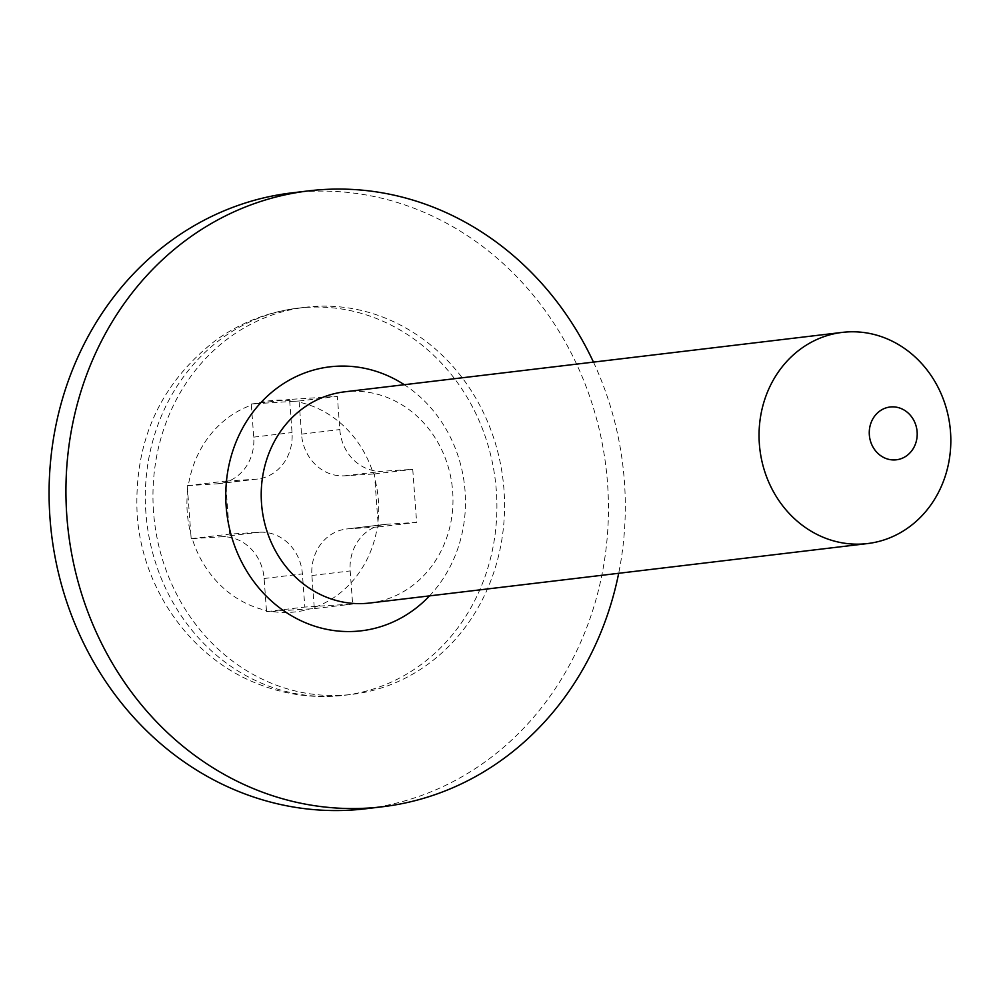 <?xml version="1.0" encoding="UTF-8"?>
<svg xmlns="http://www.w3.org/2000/svg" width="1000" height="1000" viewBox="0 0 1000 1000"><rect width="100%" height="100%" fill="white"/><g stroke="black" fill="none" stroke-linecap="round" stroke-linejoin="round"><path stroke-width="0.75" stroke-dasharray="5 3.75" d="M429.525 595.887A132.925 119.675 83.2 0 0 404.3 384.712M593.462 362.113A310.15 279.225 -96.8 0 1 618.688 573.288M369.712 603.025A106.337 95.738 83.2 0 0 452.163 486.087A106.337 95.738 83.2 0 0 344.487 391.85M291.988 192.862A310.15 279.225 -96.8 0 1 606.025 467.713A310.15 279.225 -96.8 0 1 365.55 808.787M153.537 511.825A194.95 175.512 -96.8 0 1 305.65 307.25A194.95 175.512 -96.8 0 1 503.038 480.012A194.95 175.512 -96.8 0 1 351.887 694.4A194.95 175.512 -96.8 0 1 153.537 511.825M187.65 490.662L187.288 485.675L188.325 485.613A106.337 95.738 -96.8 0 1 251.375 405.15L251.3 404L255.775 403.713A106.337 95.738 -96.8 0 1 294.6 401.275L299.088 401L299.163 402.163A106.337 95.738 -96.8 0 1 373.413 474L374.45 473.938L374.812 478.913A106.337 95.738 -96.8 0 1 377.975 521.975L378.35 526.95L377.3 527.013A106.337 95.738 -96.8 0 1 314.25 607.475L314.337 608.625L309.837 608.913A106.337 95.738 -96.8 0 1 271.025 611.35L266.55 611.625L266.45 610.475A106.337 95.738 -96.8 0 1 192.213 538.625L191.175 538.688L190.812 533.713A106.337 95.738 -96.8 0 1 187.237 512.312A106.337 95.738 -96.8 0 1 187.65 490.662L190.812 533.713M187.288 485.675L225.575 481.112L229.462 534.125L259.337 532.25A44.312 39.888 -96.8 0 1 302.4 573.925L304.837 607.05L352.625 604.05L350.188 570.925A44.312 39.888 -96.8 0 1 384.762 524.425A44.312 39.888 -96.8 0 1 386.775 524.25L416.637 522.375L412.75 469.363L382.875 471.238A44.312 39.888 -96.8 0 1 339.812 429.562L337.375 396.425L289.587 399.425L292.025 432.55A44.312 39.888 -96.8 0 1 257.45 479.05A44.312 39.888 -96.8 0 1 255.438 479.237L225.575 481.112M191.175 538.688L229.462 534.125M251.375 405.15L253.725 437.125A44.312 39.888 -96.8 0 1 219.163 483.625A44.312 39.888 -96.8 0 1 217.15 483.812L188.325 485.613M251.3 404L289.587 399.425M299.088 401L337.375 396.425M294.6 401.275L255.775 403.713M373.413 474L344.588 475.812A44.312 39.888 -96.8 0 1 301.512 434.137L299.163 402.163M374.45 473.938L412.75 469.363M378.35 526.95L416.637 522.375M377.975 521.975L374.812 478.913M314.25 607.475L311.9 575.5A44.312 39.888 -96.8 0 1 346.463 529A44.312 39.888 -96.8 0 1 348.475 528.825L377.3 527.013M314.337 608.625L352.625 604.05M266.55 611.625L304.837 607.05M271.025 611.35L309.837 608.913M192.213 538.625L221.038 536.812A44.312 39.888 -96.8 0 1 264.113 578.5L266.45 610.475M145.887 512.737A194.95 175.512 -96.8 0 1 297.987 308.163A194.95 175.512 -96.8 0 1 495.387 480.925A194.95 175.512 -96.8 0 1 344.225 695.312A194.95 175.512 -96.8 0 1 145.887 512.737M217.15 483.812L255.438 479.237M253.725 437.125L292.025 432.55M301.512 434.137L339.812 429.562M344.588 475.812L382.875 471.238M348.475 528.825L386.775 524.25M311.9 575.5L350.188 570.925M264.113 578.5L302.4 573.925M221.038 536.812L259.337 532.25M305.65 307.25L297.987 308.163C268.025 311.875 240.675 322.55 215.912 340.188C160.025 383.537 133.775 441.55 137.15 514.225C141.8 587.962 189.838 657.15 256.925 683.512C285.138 694.837 314.237 698.763 344.225 695.312L351.887 694.4M257.45 479.05L219.163 483.625M384.762 524.425L346.463 529"/><path stroke-width="1.5" d="M404.3 384.712A132.925 119.675 83.2 0 0 280.912 385.337A132.925 119.675 83.2 0 0 226.15 506.312A132.925 119.675 83.2 0 0 303.725 622A132.925 119.675 83.2 0 0 429.525 595.887M618.688 573.288A310.15 279.225 -96.8 0 1 382.4 806.775A310.15 279.225 -96.8 0 1 66.85 516.312A310.15 279.225 -96.8 0 1 308.837 190.85A310.15 279.225 -96.8 0 1 593.462 362.113M842.325 332.388L344.487 391.85A106.337 95.738 83.2 0 0 261.525 503.438A106.337 95.738 83.2 0 0 369.712 603.025L867.55 543.562A106.337 95.738 83.2 0 0 950 426.625A106.337 95.738 83.2 0 0 842.325 332.388A106.337 95.738 83.2 0 0 759.362 443.975A106.337 95.738 83.2 0 0 867.55 543.562M382.4 806.775L365.55 808.787A310.15 279.225 -96.8 0 1 50 518.325A310.15 279.225 -96.8 0 1 291.988 192.862L308.837 190.85M869.338 434.9A26.587 23.938 83.2 0 0 906.862 455.613A26.587 23.938 83.2 0 0 903.5 409.7A26.587 23.938 83.2 0 0 869.338 434.9"/></g></svg>
